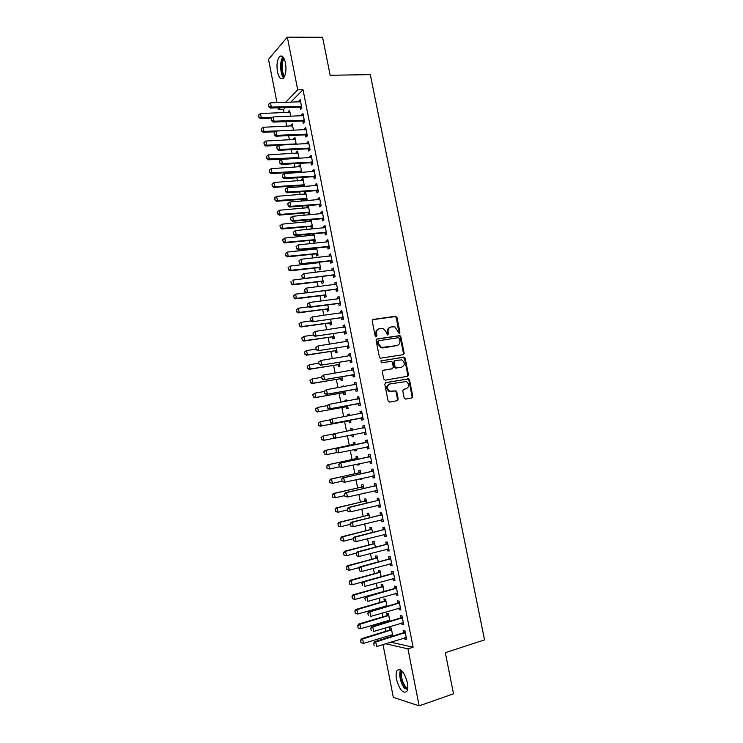 <?xml version="1.0" encoding="UTF-8"?>
<svg xmlns="http://www.w3.org/2000/svg" width="743" height="743" viewBox="0 0 743 743"><rect width="100%" height="100%" fill="white"/><g stroke="black" fill="none" stroke-linecap="round" stroke-linejoin="round"><path stroke-width="1.11" d="M399.26 333.245L399.92 332.149L396.976 317.475L395.48 316.267L373.181 319.434L372.206 321.013L375.169 335.882L376.237 336.737L376.924 335.622L376.534 333.7C376.237 330.951 377.277 329.26 379.645 328.629L383.304 328.536L386.379 332.223L387.419 334.944L388.487 333.876L388.106 331.963C387.809 329.233 388.83 327.552 391.171 326.929L394.747 326.818L399.26 333.245M399.047 333.245L396.316 317.735L395.332 316.574L372.614 319.694M376.042 336.737L375.884 333.941L376.534 333.7M387.614 334.982L387.447 332.214L388.106 331.963M396.558 679.39C395.796 675.229 396.01 672.22 397.18 670.372C400.969 668.124 404.35 672.183 407.34 682.548C408.102 686.708 407.898 689.718 406.737 691.566C402.882 693.767 399.483 689.708 396.558 679.39M277.464 71.913C276.424 64.938 277.13 59.821 279.582 56.561C282.071 54.824 284.03 56.942 285.479 62.914C286.519 69.916 285.814 75.034 283.38 78.256C280.863 80.012 278.894 77.894 277.464 71.913M404.173 397.932L405.678 399.112L411.863 397.951L412.802 396.335L409.504 379.896L408.641 378.791L385.766 382.636L384.79 384.27L388.106 400.923L389.638 402.102L397.226 400.681L398.183 399.047L396.771 391.96L395.926 390.864L389.657 391.227C386.527 388.375 386.639 385.942 389.991 383.927L406.356 381.54C409.523 384.335 409.449 386.75 406.124 388.803L403.709 389.248L402.752 390.864L404.173 397.932M390.604 642.166L413.108 647.199L303.014 89.717L297.72 89.838L285.479 102.413M413.108 647.199L407.926 648.853L419.154 705.85L393.326 697.361L382.998 644.534M277 102.664L268.52 59.356L287.337 37.15L322.583 37.271L330.161 75.266L370.32 74.634L484.538 639.881L445.317 652.688L453.518 693.813L419.154 705.85M287.337 37.15L297.72 89.838M403.18 354.68L404.127 353.092L400.849 336.746L399.901 335.604L377.072 338.957L376.097 340.545L379.385 357.104L380.295 358.237L403.18 354.68M405.167 358.293L408.455 374.686L407.517 376.283L385.273 380.175L383.741 378.986L382.329 371.871L383.295 370.255L392.388 368.714L393.344 367.107L392.406 362.417L391.515 361.302L381.428 362.798L381.038 360.829L404.266 357.169L405.167 358.293L404.489 358.507L407.777 374.871L408.455 374.686M401.703 622.94L402 624.473L403.746 624.798L401.991 615.901L400.254 615.603L400.691 617.842M389.889 621.185L388.403 613.597L386.759 613.319L387.177 615.492M388.152 620.442L388.385 621.64M395.861 593.323L396.186 594.948L397.904 595.18L396.158 586.311L394.44 586.116L394.877 588.326M384.066 591.493L382.747 584.778L381.113 584.583L381.54 586.738M390.047 563.816L390.391 565.544L392.09 565.664L390.344 556.832L388.654 556.739L389.081 558.922M378.261 561.922L377.11 556.052L375.503 555.959L375.912 558.086M384.252 534.412L384.614 536.232L386.286 536.27L384.558 527.465L382.886 527.465L383.314 529.629M372.475 532.452L371.491 527.437L369.903 527.437L370.311 529.536M378.484 505.119L378.856 507.042L380.518 506.977L378.781 498.209L377.138 498.302L377.555 500.438M366.708 503.095L365.89 498.925L364.321 499.017L364.729 501.088M372.726 475.938L373.125 477.953L374.76 477.795L373.042 469.065L371.407 469.251L371.825 471.359M360.968 473.848L360.309 470.514L358.767 470.69L359.166 472.752M360.336 478.706L361.943 478.845M361.85 478.371L361.98 479.031L360.429 479.179M367.005 446.905L367.413 448.976L369.03 448.726L367.311 440.023L365.705 440.302L366.123 442.382M355.247 444.713L354.755 442.215L353.231 442.475L353.631 444.509M354.597 449.441L354.885 450.936L356.408 450.62M356.073 449.134L356.417 450.695L354.885 450.936M361.321 418.021L361.73 420.101L363.318 419.758L361.609 411.083L360.021 411.455L360.429 413.517M349.535 415.634L349.219 414.009L347.715 414.362L348.021 415.922M348.969 420.761L349.368 422.786L350.872 422.461L350.399 420.027M355.646 389.248L356.055 391.329L357.624 390.892L355.925 382.255L354.365 382.719L354.755 384.716M343.842 386.62L343.703 385.905L342.217 386.341L342.319 386.889M343.461 392.703L343.86 394.737L345.356 394.319L344.715 391.087M349.999 360.578L350.408 362.668L351.959 362.138L350.259 353.538L348.718 354.095L349.089 355.981M337.981 364.757L338.381 366.791L339.848 366.29L339.059 362.25M344.371 332.01L344.78 334.118L346.312 333.496L344.622 324.914L343.099 325.564L343.452 327.347M332.511 336.895L332.91 338.947L334.359 338.353L333.412 333.523M338.762 303.543L339.179 305.661L340.684 304.946L338.994 296.411L337.498 297.144L337.824 298.825M327.069 309.144L327.468 311.206L328.898 310.528L327.793 304.899M333.17 275.189L333.588 277.315L335.074 276.507L333.393 268L331.917 268.827L332.223 270.396M321.635 281.486L322.044 283.557L323.456 282.786L322.193 276.387L292.872 280.092L293.689 284.3L323.112 281.03M327.607 246.936L328.025 249.072L329.483 248.171L327.812 239.692L326.353 240.611L326.641 242.079M315.088 248.134L315.301 249.211M316.23 253.93L316.639 256.001L318.032 255.155L316.62 247.976M322.053 218.786L322.481 220.922L323.92 219.947L322.258 211.495L320.818 212.498L321.087 213.863M310.528 219.714L309.636 220.337L309.905 221.683M310.843 226.466L311.252 228.547L312.617 227.618L311.057 219.668M316.527 190.737L316.955 192.883L318.375 191.815L316.713 183.4L315.301 184.496L315.543 185.75M306.515 200.721L307.231 200.183L305.624 191.963L304.277 193.013L304.519 194.267M305.475 199.105L305.8 200.777M311.02 162.791L311.447 164.946L312.849 163.785L311.196 155.398L309.794 156.587L310.026 157.739M301.788 172.441L300.256 164.658L298.927 165.782L299.16 166.934M300.116 171.837L300.256 172.534M305.531 134.947L305.958 137.111L307.342 135.867L305.698 127.508L304.314 128.771L304.528 129.83M296.271 144.318L294.915 137.436L293.606 138.644L293.81 139.712M300.07 107.196L300.497 109.37L301.853 108.041L300.218 99.711L298.862 101.067L299.048 102.023M290.764 116.307L289.594 110.317L288.303 111.608L288.488 112.574M303.014 89.717L290.652 102.265M285.423 107.577L283.473 109.546L284.095 112.722M285.841 121.629L286.761 126.31M288.581 135.625L289.426 139.916M291.33 149.659L292.092 153.55M294.089 163.711L294.776 167.203M295.714 172.032L295.872 172.813M296.847 177.791L297.451 180.883M298.398 185.685L298.64 186.957M299.615 191.898L300.135 194.592M301.073 199.365L301.417 201.121M302.382 206.025L302.828 208.319M303.757 213.065L304.193 215.312M305.15 220.188L305.522 222.073M306.45 226.782L306.98 229.522M307.936 234.37L308.224 235.856M309.144 240.537L309.775 243.769M310.713 248.58L310.927 249.657M311.837 254.301L312.571 258.035M313.509 262.818L313.639 263.486M314.54 268.102L315.376 272.328M317.252 281.922L318.18 286.649M319.964 295.77L320.985 300.999M322.685 309.645L323.809 315.376M325.406 323.539L326.632 329.771M328.137 337.461L329.455 344.204M330.867 351.402L332.288 358.655M333.607 365.37L335.121 373.135M336.347 379.367L337.972 387.651M339.096 393.391L340.814 402.186M341.845 407.433L343.665 416.749M344.603 421.504L346.526 431.33M347.39 435.714L349.303 445.484M350.25 450.342L352.071 459.629M353.12 464.997L354.848 473.793M355.999 479.672L357.624 487.984M358.878 494.383L360.411 502.203M361.767 509.113L363.206 516.441M364.664 523.88L366.002 530.706M367.562 538.666L368.797 545.009M370.46 553.489L371.611 559.321M373.376 568.33L374.416 573.67M376.283 583.199L377.23 588.038M379.209 598.106L380.054 602.443M381.001 607.263L381.15 608.034M382.134 613.031L382.886 616.866M383.834 621.742L384.075 622.931M385.06 627.993L385.71 631.318M386.676 636.24L387.001 637.865M293.513 130.304L292.25 123.867L290.95 125.112L291.154 126.124M302.8 121.063L303.228 123.227L304.602 121.936L302.949 113.595L301.584 114.905L301.788 115.917M299.03 158.37L297.581 151.033L296.262 152.204L296.485 153.309M308.271 148.851L308.698 151.015L310.091 149.817L308.447 141.439L307.054 142.665L307.277 143.77M304.5 186.539L302.94 178.301L301.602 179.379L301.834 180.586M302.791 185.462L303.023 186.642M313.769 176.75L314.196 178.905L315.608 177.791L313.955 169.385L312.543 170.528L312.784 171.735M308.15 212.777L308.559 214.857L309.924 213.891L308.308 205.662L306.952 206.656L307.212 207.966M319.286 204.752L319.713 206.888L321.143 205.867L319.481 197.434L318.05 198.483L318.31 199.793M312.469 233.934L312.599 235.438M313.537 240.184L313.936 242.264L315.32 241.373L313.834 233.804M324.83 232.847L325.248 234.983L326.697 234.045L325.035 225.584L323.586 226.541L323.864 227.962M317.883 262.335L318.013 263.003M318.933 267.694L319.341 269.765L320.735 268.957L319.406 262.168M330.384 261.053L330.802 263.18L332.279 262.325L330.607 253.837L329.13 254.71L329.437 256.224M324.347 295.305L324.756 297.367L326.177 296.643L324.997 290.634M335.966 289.352L336.384 291.479L337.879 290.717L336.198 282.191L334.703 282.972L335.028 284.597M329.79 323.01L330.189 325.062L331.629 324.431L330.607 319.202M341.557 317.763L341.975 319.871L343.489 319.211L341.808 310.648L340.294 311.345L340.638 313.072M335.242 350.817L335.641 352.86L337.099 352.312L336.235 347.873M347.176 346.275L347.594 348.383L349.126 347.808L347.436 339.217L345.904 339.82L346.266 341.65M341 372.159L339.477 372.41M340.721 378.716L341.121 380.75L342.597 380.295L341.882 376.655M352.823 374.899L353.231 376.989L354.792 376.506L353.092 367.887L351.541 368.398L351.922 370.339M346.684 401.118L346.452 399.938L344.956 400.338L345.17 401.387M346.21 406.718L346.609 408.752L348.114 408.381L347.557 405.539M358.479 403.616L358.888 405.706L360.466 405.306L358.767 396.66L357.188 397.078L357.597 399.13L359.083 398.276M350.464 428.405L351.987 428.107L350.464 428.405L350.872 430.476M351.736 434.85L352.126 436.847L353.64 436.54M351.987 428.098L352.396 430.178M353.25 434.544L353.649 436.559L352.126 436.847M362.863 425.869L364.46 425.553L362.863 425.869L363.271 427.94M364.46 425.535L366.169 434.228L364.572 434.525L366.169 434.2M364.144 432.37L364.572 434.525M358.107 459.267L357.532 456.351L355.999 456.574L356.399 458.617M357.467 464.059L357.662 465.044L359.175 464.719M358.98 463.734L359.203 464.849L357.662 465.044M371.565 461.607L369.884 461.384L370.265 463.446L371.89 463.242L370.172 454.53L368.556 454.762L368.974 456.861M363.838 488.457L363.095 484.705L361.544 484.845L361.952 486.906M364.729 493.027L363.438 493.324M375.605 490.519L375.986 492.479L377.639 492.377L375.912 483.619L374.268 483.758L374.686 485.885M369.587 517.76L368.686 513.172L367.107 513.209L367.516 515.298M381.363 519.756L381.735 521.623L383.397 521.614L381.67 512.828L380.007 512.874L380.435 515.02M375.364 547.173L374.296 541.731L372.698 541.684L373.116 543.792M387.149 549.096L387.493 550.869L389.183 550.953L387.447 542.139L385.766 542.084L386.193 544.257M381.159 576.698L379.924 570.401L378.308 570.262L378.726 572.398M392.954 578.556L393.279 580.227L394.988 580.413L393.251 571.562L391.542 571.413L391.979 573.615M386.973 606.325L385.571 599.174L383.936 598.942L384.354 601.096M385.32 606L385.468 606.771M398.777 608.118L399.093 609.697L400.821 609.975L399.075 601.096L397.347 600.846L397.784 603.065M392.815 636.073L391.245 628.049L389.583 627.724L390.01 629.906M390.994 634.912L391.282 636.38L392.787 635.915M404.629 637.791L404.916 639.277L406.672 639.649L404.916 630.733L403.17 630.389L403.607 632.637M385.58 643.735L407.926 648.853M283.473 109.546L278.374 109.713L278.003 107.809M280.306 107.735L278.374 109.713M288.303 111.608L289.835 111.552M298.862 101.067L300.469 101.02M290.95 125.112L292.482 125.056M301.584 114.905L303.2 114.849M293.606 138.644L295.138 138.569M304.314 128.771L305.93 128.706M296.262 152.204L297.794 152.12M307.054 142.665L308.67 142.591M298.927 165.782L300.46 165.689M309.794 156.587L311.41 156.494M301.602 179.379L303.135 179.277M312.543 170.528L314.159 170.426M304.277 193.013L305.8 192.892M315.301 184.496L316.908 184.375M306.952 206.656L308.484 206.535M318.05 198.483L319.666 198.362M309.636 220.337L311.168 220.197M320.818 212.498L322.425 212.368M312.329 234.036L313.852 233.887M323.586 226.541L325.193 226.401M326.353 240.611L327.969 240.453M329.13 254.71L330.737 254.533M331.917 268.827L333.523 268.65M334.703 282.972L336.31 282.777M337.498 297.144L339.105 296.94M340.294 311.345L341.901 311.122M343.099 325.564L344.706 325.341M345.904 339.82L347.51 339.579M348.718 354.095L350.325 353.835M339.477 372.373L340.991 372.122M351.541 368.398L353.139 368.129M342.217 386.341L343.73 386.081M354.365 382.719L355.962 382.45M344.956 400.338L346.479 400.068M357.188 397.078L358.785 396.79M347.715 414.362L349.229 414.074M360.021 411.455L361.618 411.158M367.413 448.976L369.011 448.642M370.265 463.446L371.862 463.103M373.125 477.953L374.723 477.6M375.986 492.479L377.583 492.117M378.856 507.042L380.453 506.661M381.735 521.623L383.323 521.233M384.614 536.232L386.202 535.833M387.493 550.869L389.091 550.452M390.391 565.544L391.979 565.107M393.279 580.227L394.867 579.791M396.186 594.948L397.774 594.493M399.093 609.697L400.672 609.232M402 624.473L403.588 623.99M404.916 639.277L406.505 638.785M390.103 327.273C388.022 328.053 387.14 329.697 387.447 332.214M378.558 328.982C376.469 329.781 375.577 331.434 375.884 333.941M402.947 354.717L403.449 353.315L400.171 336.988L399.232 335.845L376.552 339.17M399.437 338.539L398.387 337.694L378.837 340.703L378.15 341.817L378.558 343.851L381.512 347.492L396.808 345.597C399.14 344.956 400.143 343.266 399.845 340.545L399.437 338.539M378.549 340.805L377.5 342.059L378.15 341.817M397.059 345.551L382.794 347.938L380.862 347.724L377.908 344.083L377.5 342.059M407.201 376.339L407.777 374.871M382.886 370.413L391.979 368.834M380.667 360.996L403.672 357.104M401.044 367.33L401.722 367.135C405.074 365.054 405.121 362.63 401.842 359.863L395.09 360.531L394.143 362.138L395.072 366.81L395.963 367.924L401.722 367.135L396.586 367.999M394.793 360.624L393.474 362.343L394.143 362.138M395.917 368.203L394.403 367.014L393.474 362.343M404.489 358.507L402.994 357.318M405.854 388.877L403.384 389.351M389.323 384.112C385.97 386.128 385.858 388.552 388.988 391.403L391.496 391.459M396.818 400.765L397.505 399.214L396.093 392.128L394.579 390.948L390.827 391.635M411.436 398.034L412.114 396.502L408.817 380.082L407.953 378.986L385.394 382.775M289.974 112.295L260.496 113.521L261.295 117.645L272.904 117.227M259.01 117.06L258.61 115.007L258.861 117.218L261.295 117.645L260.412 118.574L271.715 118.156M260.496 113.521L258.61 115.007M258.861 117.218L260.412 118.574M268.585 104.364L268.845 106.639L268.585 104.364L270.517 102.85L300.618 101.735M301.528 106.379L271.344 107.076L270.415 108.051L268.845 106.639M301.788 107.689L299.605 107.131L270.415 108.051M300.581 106.165L299.596 107.131L300.581 106.165M270.517 102.85L271.344 107.076L269.003 106.481M292.64 125.836L263.161 127.267L263.969 131.4L293.336 130.313M261.685 130.814L261.276 128.753L261.536 130.963L263.969 131.4L263.078 132.291L275.105 131.771M263.161 127.267L261.276 128.753M261.536 130.963L263.078 132.291M295.305 139.405L265.845 141.04L266.644 145.173L296.197 143.938M264.359 144.588L263.951 142.517L264.211 144.727L266.644 145.173L265.753 146.037L278.523 145.396M265.845 141.04L263.951 142.517M264.211 144.727L265.753 146.037M271.334 118.453L271.594 120.728L271.334 118.453L273.266 116.939L303.348 115.62M304.268 120.264L274.093 121.174L273.164 122.112L271.594 120.728M304.519 121.546L302.327 120.988L273.164 122.112M273.266 116.939L274.093 121.174L271.752 120.57M274.093 132.57L274.343 134.845L274.093 132.57L276.024 131.056L306.097 129.523M307.008 134.177L276.851 135.291L275.913 136.201L274.343 134.845M307.258 135.421L305.067 134.882L275.913 136.201M276.024 131.056L276.851 135.291L274.501 134.687M284.309 76.975C280.594 74.755 280.092 60.192 283.677 57.824M284.179 58.762C281.198 61.372 281.616 73.548 284.745 76.046M282.99 56.877C279.544 60.406 280.027 74.56 283.677 77.931M407.498 689.745L404.805 687.674C400.644 681.052 399.52 675.322 401.452 670.502M402.204 671.226C400.663 675.842 401.759 681.062 405.492 686.876L407.693 688.687M400.449 669.787C398.842 675.638 400.263 681.99 404.712 688.835M297.971 152.993L268.52 154.832L269.328 158.974L298.862 157.544M267.034 158.38L266.635 156.309L266.886 158.519L269.328 158.974L268.427 159.81L298.11 158.417M268.52 154.832L266.635 156.309M266.886 158.519L268.427 159.81M300.646 166.608L271.214 168.652L272.012 172.794L301.537 171.159M269.718 172.209L269.319 170.128L269.57 172.339L272.012 172.794L271.111 173.602L299.652 171.782L301.751 172.265M271.214 168.652L269.319 170.128M269.57 172.339L271.111 173.602M276.851 146.715L277.102 148.981L276.851 146.715L278.783 145.191L308.837 143.455M309.757 148.117L279.619 149.445L278.662 150.318L277.102 148.981M309.998 149.315L307.806 148.795L278.662 150.318M278.783 145.191L279.619 149.445L277.26 148.841M279.609 160.887L279.87 163.154L279.609 160.887L281.551 159.364L311.596 157.414M312.515 162.076L282.377 163.618L281.43 164.463L279.87 163.154M312.738 163.246L310.555 162.736L281.43 164.463M281.551 159.364L282.377 163.618L280.027 163.014M303.32 180.252L273.898 182.49L274.706 186.651L304.221 184.812M272.412 186.047L272.012 183.976L272.263 186.177L274.706 186.651L273.796 187.422L302.327 185.406L304.426 185.871M273.898 182.49L272.012 183.976M272.263 186.177L273.796 187.422M282.377 175.079L282.637 177.345L282.377 175.079L284.318 173.556L314.345 171.392M315.273 176.072L285.154 177.818L284.188 178.636L282.637 177.345M315.496 177.196L313.305 176.695L284.188 178.636M284.318 173.556L285.154 177.818L282.795 177.206M306.005 193.914L276.6 196.356L277.408 200.526L306.905 198.483M275.105 199.923L274.706 197.842L274.956 200.043L277.408 200.526L276.489 201.269L305.001 199.059L307.1 199.505M276.6 196.356L274.706 197.842M274.956 200.043L276.489 201.269M285.154 189.298L285.405 191.564L285.154 189.298L287.095 187.775L317.112 185.397M318.032 190.087L287.931 192.047L286.965 192.827L285.405 191.564M318.245 191.165L316.063 190.682L286.965 192.827M287.095 187.775L287.931 192.047L285.572 191.434M277.25 211.857L277.808 213.817L277.25 211.857L279.294 210.25L280.111 214.421L309.59 212.182M277.808 213.817L280.111 214.421L279.182 215.136L307.686 212.73L309.785 213.167M308.689 207.603L279.294 210.25L277.399 211.736M277.65 213.938L279.182 215.136M287.773 203.675L288.191 205.811L287.773 203.675L289.881 202.022L319.88 199.43M320.8 204.121L290.708 206.303L289.733 207.046L288.191 205.811M321.004 205.17L318.821 204.696L289.733 207.046M287.931 203.545L289.881 202.022L290.708 206.303L288.349 205.681M279.953 225.77L280.51 227.739L279.953 225.77L282.006 224.172L282.814 228.352L312.283 225.9M280.51 227.739L282.814 228.352L281.876 229.03L310.37 226.429L312.469 226.856M311.382 221.321L282.006 224.172L280.102 225.649M280.352 227.86L281.876 229.03M290.55 217.94L290.968 220.086L290.55 217.94L292.668 216.297L322.648 213.482M323.576 218.191L293.504 220.578L292.519 221.293L290.968 220.086M323.772 219.194L321.589 218.739L292.519 221.293M290.717 217.82L292.668 216.297L293.504 220.578L291.135 219.965M282.656 239.701L283.222 241.689L282.656 239.701L284.708 238.113L285.526 242.302L314.986 239.645M283.222 241.689L285.526 242.302L284.588 242.942L313.063 240.147L315.162 240.565M314.085 235.057L284.708 238.113L282.814 239.599M283.064 241.8L284.588 242.942M293.336 232.234L293.764 234.379L293.336 232.234L295.454 230.59L325.425 227.572M326.353 232.28L296.29 234.89L295.305 235.568L293.764 234.379M326.548 233.246L324.357 232.81L295.305 235.568M293.504 232.122L295.454 230.59L296.29 234.89L293.922 234.268M285.368 253.669L285.934 255.666L285.368 253.669L287.43 252.081L288.247 256.27L317.688 253.419M285.934 255.666L288.247 256.27L287.29 256.892L315.766 253.892L317.855 254.292M316.156 253.911L317.159 253.298L316.156 253.911M316.787 248.821L287.43 252.081L285.526 253.567M285.776 255.768L287.29 256.892M296.132 246.555L296.55 248.701L296.132 246.555L298.249 244.921L328.211 241.679M329.14 246.397L299.095 249.221L298.092 249.871L296.55 248.701M329.316 247.326L327.134 246.899L298.092 249.871M296.299 246.444L298.249 244.921L299.095 249.221L296.717 248.599M288.089 267.656L288.656 269.663L288.089 267.656L290.151 266.068L290.968 270.276L320.391 267.211M288.656 269.663L290.968 270.276L290.011 270.861L318.468 267.666L320.558 268.047M319.49 262.604L290.151 266.068L288.247 267.554M288.498 269.755L290.011 270.861M298.927 260.904L299.355 263.059L298.927 260.904L301.054 259.27L330.997 255.815M331.926 260.542L301.89 263.579L300.887 264.202L299.355 263.059M332.102 261.434L329.92 261.016L300.887 264.202M299.095 260.802L301.054 259.27L301.89 263.579L299.522 262.957M291.377 283.687L290.968 281.578L291.219 283.78L293.689 284.3L292.733 284.857L321.171 281.458L323.27 281.829M291.219 283.78L292.733 284.857M301.732 275.272L302.16 277.436L301.732 275.272L303.859 273.647L333.783 269.969M334.721 274.715L303.683 278.551L302.16 277.436M334.889 275.56L332.706 275.161L303.683 278.551M301.899 275.179L303.859 273.647L304.704 277.966L302.327 277.334M293.531 295.714L294.107 297.729L293.531 295.714L295.603 294.135L296.42 298.352L325.824 294.878M294.107 297.729L296.42 298.352L295.454 298.872L323.883 295.277L325.973 295.64M306.311 292.807L295.603 294.135L293.699 295.621M293.949 297.822L295.454 298.872M304.546 289.677L304.964 291.841L304.546 289.677L306.673 288.052L336.579 284.16M337.517 288.906L306.497 292.937L304.964 291.841M337.675 289.714L335.492 289.324L306.497 292.937M304.714 289.584L306.673 288.052L307.518 292.38L305.132 291.748M296.271 309.775L296.838 311.8L296.271 309.775L298.342 308.206L299.16 312.431L328.545 308.744M296.838 311.8L299.16 312.431L298.184 312.914L326.595 309.116L328.694 309.469M308.614 306.85L298.342 308.206L296.429 309.692M296.68 311.884L298.184 312.914M338.697 298.695L309.487 302.485L310.333 306.822L309.302 307.342L307.778 306.274L307.528 304.017L307.778 306.274M307.361 304.101L309.487 302.485L307.528 304.017M340.322 303.125L310.333 306.822L307.955 306.181M340.47 303.896L338.288 303.525L309.302 307.342M299.002 323.864L299.578 325.908L299.002 323.864L301.082 322.295L301.899 326.53L331.276 322.638M299.578 325.908L301.899 326.53L300.915 326.985L329.316 322.982L331.415 323.326M310.899 320.939L301.082 322.295L299.169 323.79M299.42 325.982L300.915 326.985M341.353 312.979L342.179 312.543M310.175 318.561L310.602 320.725L310.175 318.561L312.311 316.945L342.189 312.608M343.127 317.372L312.116 321.775L310.602 320.725M343.275 318.097L341.093 317.744L312.116 321.775M310.351 318.478L312.311 316.945L313.156 321.292L310.769 320.651M301.751 337.981L302.327 340.025L301.751 337.981L303.822 336.421L304.649 340.656L334.006 336.551M302.327 340.025L304.649 340.656L303.655 341.083L332.047 336.876L334.136 337.201M313.388 335.019L303.822 336.421L301.909 337.907M302.16 340.099L303.655 341.083M344.046 327.264L344.984 326.771M312.998 333.04L313.425 335.214L312.998 333.04L315.134 331.434L345.003 326.874M345.941 331.647L314.939 336.235L313.425 335.214M346.08 332.335L343.898 331.991L314.939 336.235M313.174 332.966L315.134 331.434L315.989 335.78L313.602 335.139M304.491 352.126L305.076 354.179L304.491 352.126L306.571 350.566L307.398 354.81L336.746 350.501M305.076 354.179L307.398 354.81L306.404 355.21L334.777 350.798L336.867 351.105M316.137 349.099L306.571 350.566L304.658 352.052M304.909 354.244L306.404 355.21M399.966 335.632L399.102 335.808M346.749 341.585L347.789 341.018M315.831 347.548L316.258 349.73L315.831 347.548L317.967 345.95L347.826 341.167M348.764 345.95L317.772 350.724L316.258 349.73M348.894 346.591L346.712 346.257L317.772 350.724M316.007 347.473L317.967 345.95L318.821 350.306L316.434 349.656M307.249 366.29L307.825 368.352L307.249 366.29L309.329 364.739L310.156 368.992L339.486 364.469M307.825 368.352L310.156 368.992L309.153 369.355L337.508 364.739L339.607 365.036M318.886 363.206L309.329 364.739L307.416 366.225M307.658 368.417L309.153 369.355M404.146 353.603L403.477 353.742M404.118 353.733L403.458 353.863M349.451 355.925L350.603 355.293M318.663 362.082L319.091 364.265L318.663 362.082L320.809 360.485L350.64 355.479M351.588 360.271L320.604 365.231L319.091 364.265M351.708 360.875L349.526 360.559L320.604 365.231M318.84 362.017L320.809 360.485L321.663 364.85L319.267 364.2M309.998 380.481L310.583 382.561L309.998 380.481L312.088 378.93L312.914 383.193L342.235 378.456M310.583 382.561L312.914 383.193L311.902 383.527L340.248 378.707L342.337 378.995M321.635 377.333L312.088 378.93L310.175 380.425M310.416 382.617L311.902 383.527M352.163 370.302L353.427 369.596M321.505 376.645L321.933 378.828L321.505 376.645L323.651 375.057L353.473 369.828M354.42 374.621L323.437 379.775L321.933 378.828M354.532 375.187L352.349 374.881L323.437 379.775M321.682 376.59L323.651 375.057L324.505 379.432L322.109 378.772M312.766 394.7L313.351 396.781L312.766 394.7L314.856 393.158L315.682 397.431L344.993 392.48M313.351 396.781L315.682 397.431L314.661 397.728L342.997 392.694L345.086 392.973M324.403 391.487L314.856 393.158L312.933 394.654M313.184 396.836L314.661 397.728M354.875 384.698L356.25 383.917M324.347 391.236L324.775 393.428L324.347 391.236L326.502 389.648L356.306 384.196M357.253 389.007L326.279 394.347L324.775 393.428M357.355 389.527L355.182 389.239L326.279 394.347M324.533 391.18L326.502 389.648L327.357 394.031L324.96 393.372M315.534 408.947L316.119 411.037L315.534 408.947L317.623 407.405L318.459 411.687L347.743 406.523M316.119 411.037L318.459 411.687L317.428 411.947L345.746 406.718L347.835 406.978M327.394 405.622L317.623 407.405L315.701 408.901M315.951 411.083L317.428 411.947M327.199 405.854L327.626 408.046L327.199 405.854L328.276 404.554L359.148 398.592M360.095 403.412L329.13 408.938L327.626 408.046M360.188 403.886L358.015 403.616L329.13 408.938M327.384 405.799L329.353 404.266L330.208 408.659L327.812 408M318.301 423.213L318.896 425.321L318.301 423.213L320.4 421.68L321.236 425.971L350.51 420.584M318.896 425.321L321.236 425.971L320.196 426.203L348.504 420.761L350.594 421.002M330.681 419.73L320.4 421.68L318.478 423.176M318.719 425.358L320.196 426.203M360.309 413.591L361.915 412.653M330.059 420.492L330.672 422.656L330.059 420.492L331.127 419.173L361.99 413.015M362.937 417.835L331.982 423.566L330.486 422.693M363.03 418.281L360.847 418.021L331.982 423.566M330.236 420.454L332.214 418.922L333.068 423.315L330.672 422.656M351.801 434.831L353.352 435.054M321.078 437.516L321.673 439.624L321.078 437.516L323.177 435.983L324.013 440.274L334.712 438.138M321.673 439.624L324.013 440.274L321.496 439.661M333.951 433.856L323.177 435.983L321.255 437.478M352.349 429.974L351.801 430.29M352.275 429.593L350.807 430.457L351.894 430.243M362.928 428.098L364.757 427.058M332.92 435.166L333.533 437.33L332.92 435.166L333.978 433.819L364.841 427.466M365.788 432.296L334.842 438.212L333.347 437.367M365.872 432.695L364.098 432.435L365.25 432.222M333.105 435.129L335.074 433.596L335.938 437.998L333.533 437.33M355.043 443.664L353.194 444.685L324.914 450.481L325.963 450.304L326.799 454.614L336.997 452.496M324.459 453.954L326.799 454.614L324.282 453.982L323.864 451.837L324.282 453.982M355.126 444.082L325.963 450.304L324.041 451.809M323.864 451.837L324.914 450.481M335.966 449.831L336.403 452.041L335.966 449.831L337.944 448.298L336.839 448.484L365.686 442.568L367.599 441.491M368.649 446.784L338.808 452.719L337.944 448.298L367.692 441.936M336.403 452.041L338.808 452.719L337.703 452.886L336.217 452.069M368.714 447.137L366.949 446.896L368.11 446.71M336.839 448.484L335.79 449.868M357.81 457.753L355.971 458.803L327.7 464.802L328.759 464.663L329.595 468.972L339.263 466.892M327.245 468.313L329.595 468.972L327.069 468.341L326.827 466.158L327.069 468.341M357.894 458.217L328.759 464.663L326.827 466.158M326.651 466.186L327.7 464.802M338.845 464.57L339.272 466.78L338.845 464.57L340.823 463.028L339.709 463.177L368.537 457.047L370.451 455.951M371.509 461.292L341.687 467.458L340.823 463.028L370.553 456.443M339.272 466.78L341.687 467.458L339.087 466.808M339.709 463.177L338.659 464.589M360.578 471.879L358.739 472.938L330.486 479.151L331.554 479.04L332.39 483.359L341.91 481.241M330.041 482.699L332.39 483.359L329.864 482.718L329.446 480.554L329.864 482.718M360.68 472.381L331.554 479.04L329.623 480.545M329.446 480.554L330.486 479.151M341.724 479.328L342.151 481.548L341.724 479.328L343.703 477.786L342.588 477.907L371.398 471.545L373.311 470.44M374.37 475.836L344.566 482.226L343.703 477.786L373.413 470.969M342.151 481.548L344.566 482.226L341.966 481.566M374.426 476.105L372.865 475.91M342.588 477.907L341.539 479.346M363.355 486.024L361.516 487.102L333.282 493.528L334.35 493.445L335.195 497.773L344.706 495.59M332.836 497.113L335.195 497.773L332.66 497.123L332.418 494.949L332.66 497.123M363.466 486.572L334.35 493.445L332.418 494.949M332.242 494.959L333.282 493.528M344.603 494.114L345.04 496.333L344.603 494.114L346.591 492.581L345.467 492.655L374.258 486.08L376.172 484.947M377.249 490.399L347.455 497.021L346.591 492.581L376.283 485.532M345.04 496.333L347.455 497.021L344.854 496.352M377.295 490.631L375.856 490.454M345.467 492.655L344.418 494.132M366.141 500.197L364.302 501.284L336.077 507.924L337.155 507.878L338 512.215L347.501 509.958M335.641 511.546L338 512.215L335.464 511.555L335.223 509.382L335.464 511.555M366.253 500.782L337.155 507.878L335.223 509.382M335.047 509.392L336.077 507.924M347.492 508.936L347.928 511.156L347.492 508.936L349.479 507.395L348.346 507.441L377.128 500.633L379.041 499.491M380.119 504.989L350.352 511.843L349.479 507.395L379.162 500.113M347.928 511.156L350.352 511.843L347.743 511.165M380.156 505.184L378.856 505.036M348.346 507.441L347.306 508.936M368.927 514.388L367.088 515.503L338.882 522.348L339.969 522.338L340.814 526.685L350.315 524.354M338.455 526.016L340.814 526.685L338.269 526.016L338.028 523.843L338.269 526.016M369.048 515.02L339.969 522.338L338.028 523.843M337.851 523.843L338.882 522.348M350.39 523.778L350.826 526.007L350.39 523.778L352.377 522.236L351.235 522.245L379.998 515.215L381.911 514.054M383.007 519.608L353.25 526.694L352.377 522.236L382.041 514.723M350.826 526.007L353.25 526.694L350.631 526.007M383.035 519.756L381.856 519.636M351.235 522.245L350.204 523.778M371.723 528.617L369.884 529.74L341.687 536.799L342.783 536.827L343.628 541.173L353.129 538.777M341.269 540.505L343.628 541.173L341.083 540.495L340.666 538.322L341.083 540.495M371.853 529.285L342.783 536.827L340.842 538.331M340.666 538.322L341.687 536.799M353.296 538.647L353.724 540.876L353.296 538.647L355.284 537.105L354.132 537.078L382.877 529.824L384.79 528.654M385.896 534.254L356.157 541.573L355.284 537.105L384.93 529.36M353.724 540.876L356.157 541.573L353.538 540.876M385.914 534.366L384.865 534.254M354.132 537.078L353.101 538.647M374.518 542.864L372.689 544.006L344.501 551.278L345.606 551.334L346.452 555.699L356.259 553.136M344.083 555.021L346.452 555.699L343.907 555.012L343.665 552.838L343.907 555.012M374.658 543.579L345.606 551.334L343.665 552.838M343.48 552.829L344.501 551.278M356.194 553.544L356.631 555.783L356.194 553.544L358.191 552.003L357.03 551.947L385.766 544.461L387.67 543.272M388.784 548.928L359.064 556.479L358.191 552.003L387.818 544.025M356.631 555.783L359.064 556.479L356.445 555.773M388.803 548.993L387.874 548.91M357.03 551.947L356.008 553.535M377.323 557.139L375.484 558.29L347.325 565.785L348.43 565.878L349.284 570.243L359.519 567.494M346.916 569.565L349.284 570.243L346.73 569.547L346.489 567.383L346.73 569.547M377.463 557.891L348.43 565.878L346.489 567.383M346.303 567.364L347.325 565.785M359.11 568.479L359.547 570.717L359.11 568.479L361.107 566.937L359.937 566.835L388.654 559.135L390.558 557.919M391.682 563.631L361.98 571.413L361.107 566.937L390.716 558.717M359.547 570.717L360.81 571.311L359.352 570.698M391.691 563.649L390.948 563.584M359.937 566.835L358.915 568.46M380.128 571.441L378.298 572.612L350.148 580.32L351.263 580.441L352.117 584.815L362.779 581.871M349.739 584.137L352.117 584.815L349.554 584.109L349.321 581.945L349.554 584.109M380.286 572.231L351.263 580.441L349.321 581.945M349.136 581.927L350.148 580.32M362.027 583.431L362.463 585.679L362.027 583.431L364.024 581.89L362.844 581.75L391.552 573.819L393.456 572.593M394.589 578.36L364.897 586.376L364.024 581.89L393.614 573.438M362.844 581.75L361.832 583.413M382.942 585.763L381.113 586.951L352.971 594.874L354.095 595.032L354.95 599.415L384.047 591.409M352.581 598.728L354.95 599.415L352.396 598.7L352.154 596.536L352.396 598.7M383.1 586.598L354.095 595.032L352.154 596.536M351.968 596.518L352.971 594.874M364.952 598.412L365.389 600.669L364.952 598.412L366.949 596.87L365.76 596.703L394.449 588.54L396.353 587.295M397.496 593.118L367.822 601.375L366.949 596.87L396.53 588.187M365.76 596.703L364.748 598.384M385.756 600.112L383.927 601.319L355.813 609.464L356.937 609.659L357.792 614.043L386.871 605.805M355.423 613.356L357.792 614.043L355.228 613.319L354.996 611.164L355.228 613.319M385.933 600.994L356.937 609.659L354.996 611.164M354.801 611.127L355.813 609.464M367.878 613.43L368.314 615.687L367.878 613.43L369.875 611.888L368.686 611.675L397.356 603.288L399.251 602.025M400.412 607.904L370.757 616.393L369.875 611.888L399.437 602.963M368.686 611.675L367.683 613.393M388.58 614.498L386.75 615.715L358.646 624.074L359.788 624.306L360.643 628.699L389.704 620.238M358.265 628.011L360.643 628.699L358.08 627.965L357.838 625.81L358.08 627.965M388.765 615.418L359.788 624.306L357.838 625.81M357.652 625.773L358.646 624.074M370.813 628.467L371.249 630.733L370.813 628.467L372.81 626.925L371.611 626.683L400.263 618.065L402.167 616.783M403.338 622.718L373.692 631.439L372.81 626.925L402.353 617.758M371.611 626.683L370.608 628.429M391.412 628.903L389.583 630.138L361.497 638.711L362.64 638.98L363.494 643.382L392.545 634.689M361.117 642.686L363.494 643.382L360.931 642.639L360.689 640.485L360.931 642.639M391.598 629.86L362.64 638.98L360.689 640.485M360.504 640.438L361.497 638.711M373.748 643.54L374.193 645.806L373.748 643.54L375.754 641.998L374.546 641.72L403.18 632.869L405.084 631.569M406.263 637.55L376.636 646.521L375.754 641.998L405.279 632.59M374.546 641.72L373.553 643.494M399.251 332.4L399.92 332.149M376.274 335.864L376.924 335.622M387.827 334.118L388.487 333.876M372.67 319.648L373.181 319.434M394.812 316.527L395.48 316.267M396.316 317.735L396.976 317.475M398.675 335.799L399.344 335.548M400.171 336.988L400.849 336.746M403.449 353.315L404.127 353.092M377.908 344.083L378.558 343.851M382.794 347.938L383.444 347.705M396.14 345.829L396.808 345.597M391.719 368.918L392.388 368.714M394.403 367.014L395.072 366.81M405.446 388.979L406.124 388.803M394.579 390.948L395.248 390.781M396.093 392.128L396.771 391.96M397.505 399.214L398.183 399.047M407.322 378.911L408 378.726M408.817 380.082L409.504 379.896M412.114 396.502L412.802 396.335M300.98 106.221L300.005 107.178M295.017 144.383L295.668 143.798M294.544 144.411L295.268 143.752M303.311 120.06L302.327 120.988M303.72 120.106L302.735 121.044M306.06 133.981L305.067 134.882M306.469 134.028L305.475 134.929M297.386 158.231L298.333 157.405M296.986 158.185L297.934 157.358M300.051 171.828L301.008 171.029M299.652 171.782L300.609 170.992M308.809 147.922L307.806 148.795M309.218 147.968L308.215 148.841M311.558 161.89L310.555 162.736M311.967 161.937L310.955 162.773M302.726 185.444L303.692 184.682M302.327 185.406L303.293 184.645M314.317 175.887L313.305 176.695M314.726 175.933L313.713 176.732M305.401 199.087L306.376 198.353M305.001 199.059L305.977 198.325M317.085 189.911L316.063 190.682M317.493 189.948L316.462 190.719M308.085 212.758L309.069 212.052M307.686 212.73L308.661 212.024M319.852 203.953L318.821 204.696M320.261 203.991L319.23 204.734M310.769 226.457L311.763 225.779M310.37 226.429L311.363 225.751M322.62 218.033L321.589 218.739M323.029 218.061L321.998 218.767M313.462 240.175L314.456 239.525M313.063 240.147L314.057 239.497M325.406 232.122L324.357 232.81M325.815 232.16L324.765 232.838M315.766 253.892L316.759 253.279M328.183 246.249L327.134 246.899M328.592 246.277L327.542 246.927L328.592 246.277M318.868 267.684L319.871 267.099M318.468 267.666L319.471 267.081M330.979 260.403L329.92 261.016M331.387 260.421L330.319 261.034M321.57 281.476L322.583 280.919M321.171 281.458L322.183 280.9M333.765 274.576L332.706 275.161M334.174 274.594L333.105 275.179M324.282 295.287L325.304 294.767M323.883 295.277L324.905 294.748M336.57 288.776L335.492 289.324M336.978 288.795L335.901 289.343M326.994 309.134L328.025 308.642M326.595 309.116L327.626 308.624M339.375 303.005L338.288 303.525M339.783 303.014L338.697 303.534M329.716 323.001L330.756 322.536M329.316 322.982L330.356 322.527M342.179 317.252L341.093 317.744M342.588 317.27L341.501 317.753M332.446 336.885L333.486 336.458M332.047 336.876L333.087 336.449M344.993 331.536L343.898 331.991M345.402 331.545L344.306 332M335.177 350.798L336.226 350.399M334.777 350.798L335.827 350.399M347.817 345.839L346.712 346.257M348.226 345.848L347.12 346.266M337.907 364.739L338.966 364.376M337.508 364.739L338.567 364.367M350.64 360.169L349.526 360.559M351.049 360.179L349.934 360.559M340.647 378.707L341.715 378.373M340.248 378.707L341.316 378.373M353.473 374.528L352.349 374.881M353.882 374.528L352.758 374.89M343.396 392.694L344.464 392.388M342.997 392.694L344.065 392.397M355.832 384.465L355.247 384.633M356.306 388.914L355.182 389.239M356.714 388.914L355.581 389.23M346.145 406.709L347.222 406.44M345.746 406.718L346.823 406.44M358.674 398.861L357.801 399.093M359.148 403.328L358.015 403.616M359.556 403.319L358.414 403.607M348.904 420.752L349.99 420.51M348.504 420.761L349.591 420.519M361.516 413.284L360.374 413.554M361.99 417.761L360.847 418.021M362.398 417.761L361.256 418.012M364.367 427.745L363.216 427.968M353.194 444.685L354.3 444.5M353.566 444.546L354.671 444.36M367.218 442.224L366.067 442.419M366.847 442.373L365.686 442.568M355.971 458.803L357.077 458.645M356.334 458.654L357.448 458.496M370.079 456.731L368.918 456.889M369.708 456.88L368.537 457.047M370.971 461.227L370.125 461.329M358.739 472.938L359.853 472.817M359.11 472.789L360.225 472.659M372.949 471.266L371.779 471.396M372.568 471.415L371.398 471.545M373.831 475.761L373.246 475.826M361.516 487.102L362.64 487.009M361.887 486.944L363.011 486.851M375.819 485.82L374.639 485.922M375.438 485.978L374.258 486.08M364.302 501.284L365.426 501.228M364.674 501.126L365.797 501.07M378.689 500.41L377.509 500.476M378.317 500.568L377.128 500.633M367.088 515.503L368.231 515.475M367.46 515.336L368.593 515.317M381.577 515.029L380.379 515.057M381.196 515.187L379.998 515.215M369.884 529.74L371.026 529.75M370.255 529.573L371.398 529.583M384.456 529.666L383.258 529.657M384.085 529.833L382.877 529.824M372.689 544.006L373.831 544.043M373.051 543.839L374.203 543.876M387.354 544.34L386.137 544.294M386.973 544.508L385.766 544.461M375.484 558.29L376.645 558.365M375.856 558.123L377.017 558.197M390.251 559.033L389.026 558.959M389.871 559.21L388.654 559.135M378.298 572.612L379.459 572.714M378.67 572.435L379.831 572.547M393.149 573.754L391.923 573.642M392.778 573.94L391.552 573.819M381.113 586.951L382.283 587.091M381.484 586.775L382.654 586.914M396.056 588.512L394.821 588.363M395.685 588.688L394.449 588.54M383.927 601.319L385.106 601.496M384.298 601.143L385.478 601.31M398.972 603.288L397.728 603.102M398.601 603.474L397.356 603.288M386.75 615.715L387.939 615.919M387.122 615.529L388.31 615.743M401.889 618.092L400.644 617.879M401.517 618.278L400.263 618.065M389.583 630.138L390.781 630.37M389.954 629.953L391.152 630.185M404.814 632.934L403.56 632.674M404.443 633.12L403.18 632.869M279.582 56.561L282.656 56.542M395.332 316.574L395.991 316.314M399.232 335.845L399.901 335.604M380.862 347.724L381.512 347.492M395.285 368.129L395.963 367.924M403.588 357.383L404.266 357.169M388.988 391.403L389.657 391.227M395.257 391.032L395.926 390.864M407.953 378.986L408.641 378.791M294.637 144.402L295.352 143.752M303.367 120.06L302.373 120.988M306.144 133.981L305.15 134.882M297.116 158.185L298.064 157.358M299.819 171.782L300.776 170.992M308.939 147.922L307.936 148.795M311.735 161.9L310.723 162.736M302.531 185.416L303.497 184.645M314.53 175.896L313.518 176.704M305.252 199.059L306.227 198.325M317.335 189.92L316.314 190.691M307.974 212.739L308.949 212.034M320.14 203.972L319.109 204.715M310.695 226.439L311.689 225.761M322.954 218.043L321.914 218.758M313.425 240.165L314.419 239.515M325.768 232.15L324.728 232.828"/></g></svg>
